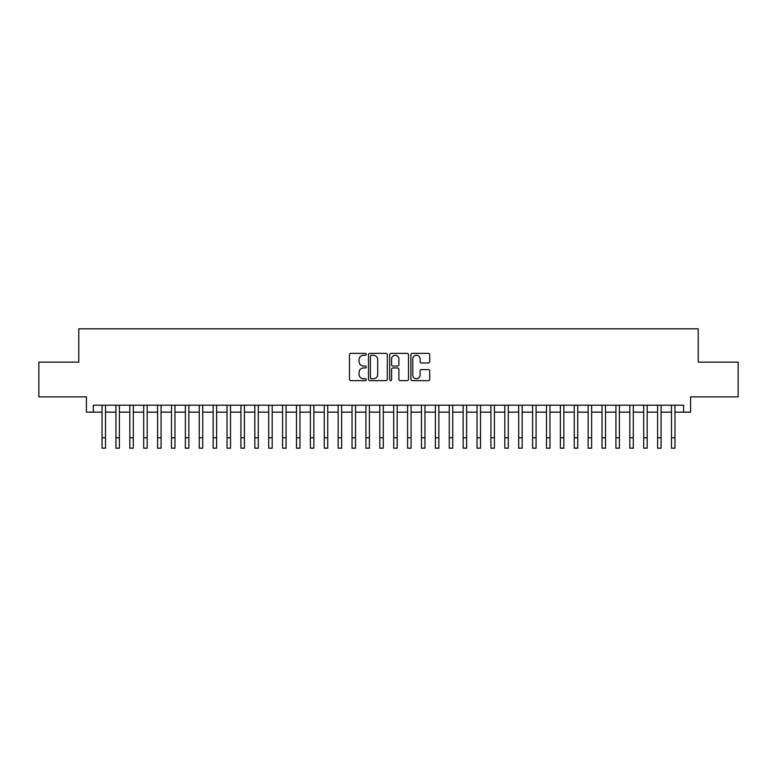<?xml version="1.0" encoding="UTF-8"?>
<svg xmlns="http://www.w3.org/2000/svg" width="777" height="777" viewBox="0 0 777 777"><rect width="100%" height="100%" fill="white"/><g stroke="black" fill="none" stroke-linecap="round" stroke-linejoin="round"><path stroke-width="1.17" d="M366.278 354.331A0.952 0.952 0 0 0 365.326 353.37L350.835 353.37A1.36 1.36 0 0 0 349.475 354.739L349.475 379.273A1.36 1.36 0 0 0 350.835 380.643L365.326 380.643A0.952 0.952 0 0 0 366.278 379.681A0.952 0.952 0 0 0 365.326 378.729L363.451 378.729A4.361 4.361 0 0 1 359.091 374.368L359.091 372.329A4.361 4.361 0 0 1 363.451 367.958L365.326 367.958A0.952 0.952 0 0 0 366.278 367.006A0.952 0.952 0 0 0 365.326 366.054L363.451 366.054A4.361 4.361 0 0 1 359.091 361.693L359.091 359.644A4.361 4.361 0 0 1 363.451 355.283L365.326 355.283A0.952 0.952 0 0 0 366.278 354.331M428.341 362.985A1.36 1.36 0 0 0 429.7 361.626L429.7 354.739A1.36 1.36 0 0 0 428.341 353.37L412.257 353.37A1.36 1.36 0 0 0 410.887 354.739L410.887 379.273A1.36 1.36 0 0 0 412.257 380.643L428.341 380.643A1.36 1.36 0 0 0 429.7 379.273L429.7 370.959A1.36 1.36 0 0 0 428.341 369.599L421.455 369.599A1.36 1.36 0 0 0 420.095 370.959L420.095 375.087A3.642 3.642 0 0 1 416.443 378.729A3.642 3.642 0 0 1 412.801 375.087L412.801 358.925A3.642 3.642 0 0 1 416.443 355.283A3.642 3.642 0 0 1 420.095 358.925L420.095 361.626A1.36 1.36 0 0 0 421.455 362.985L428.341 362.985M93.366 412.15L93.366 405.205L683.634 405.205L683.634 412.15L690.578 412.15L690.578 396.872L738.15 396.872L738.15 362.15L698.222 362.15L698.222 328.817L78.778 328.817L78.778 362.15L38.85 362.15L38.85 396.872L86.422 396.872L86.422 412.15L102.04 412.15M387.305 354.739A1.36 1.36 0 0 0 385.946 353.37L369.862 353.37A1.36 1.36 0 0 0 368.492 354.739L368.492 379.273A1.36 1.36 0 0 0 369.862 380.643L385.946 380.643A1.36 1.36 0 0 0 387.305 379.273L387.305 354.739M391.054 353.37L407.138 353.37A1.36 1.36 0 0 1 408.508 354.739L408.508 379.273A1.36 1.36 0 0 1 407.138 380.643L400.262 380.643A1.36 1.36 0 0 1 398.892 379.273L398.892 369.328A1.36 1.36 0 0 0 397.533 367.958L392.968 367.958A1.36 1.36 0 0 0 391.598 369.328L391.598 379.681A0.952 0.952 0 0 1 390.646 380.643A0.952 0.952 0 0 1 389.695 379.681L389.695 354.739A1.36 1.36 0 0 1 391.054 353.37M105.517 412.15L115.928 412.15M119.405 412.15L129.817 412.15M133.294 412.15L143.706 412.15M147.183 412.15L157.595 412.15M161.072 412.15L171.484 412.15M174.961 412.15L185.373 412.15M188.85 412.15L199.262 412.15M202.739 412.15L213.151 412.15M216.628 412.15L227.039 412.15M230.516 412.15L240.928 412.15M244.405 412.15L254.817 412.15M258.294 412.15L268.706 412.15M272.183 412.15L282.595 412.15M286.072 412.15L296.484 412.15M299.961 412.15L310.373 412.15M313.85 412.15L324.262 412.15M327.739 412.15L338.15 412.15M341.627 412.15L352.039 412.15M355.516 412.15L365.928 412.15M369.405 412.15L379.817 412.15M383.294 412.15L393.706 412.15M397.183 412.15L407.595 412.15M411.072 412.15L421.484 412.15M424.961 412.15L435.373 412.15M438.85 412.15L449.261 412.15M452.738 412.15L463.15 412.15M466.627 412.15L477.039 412.15M480.516 412.15L490.928 412.15M494.405 412.15L504.817 412.15M508.294 412.15L518.706 412.15M522.183 412.15L532.595 412.15M536.072 412.15L546.484 412.15M549.961 412.15L560.372 412.15M563.849 412.15L574.261 412.15M577.738 412.15L588.15 412.15M591.627 412.15L602.039 412.15M605.516 412.15L615.928 412.15M619.405 412.15L629.817 412.15M633.294 412.15L643.706 412.15M647.183 412.15L657.595 412.15M661.072 412.15L671.483 412.15M674.96 412.15L683.634 412.15M371.357 355.283A0.952 0.952 0 0 0 370.406 356.235L370.406 377.777A0.952 0.952 0 0 0 371.357 378.729L373.329 378.729A4.361 4.361 0 0 0 377.7 374.368L377.7 359.644A4.361 4.361 0 0 0 373.329 355.283L371.357 355.283M398.892 358.993A3.642 3.642 0 0 0 395.25 355.351A3.642 3.642 0 0 0 391.598 358.993L391.598 364.685A1.36 1.36 0 0 0 392.968 366.054L397.533 366.054A1.36 1.36 0 0 0 398.892 364.685L398.892 358.993M102.04 437.772L105.517 437.772L105.517 448.183L102.04 448.183L102.04 405.205M105.517 437.772L105.517 405.205M115.928 437.772L119.405 437.772L119.405 448.183L115.928 448.183L115.928 405.205M119.405 437.772L119.405 405.205M129.817 437.772L133.294 437.772L133.294 448.183L129.817 448.183L129.817 405.205M133.294 437.772L133.294 405.205M143.706 437.772L147.183 437.772L147.183 448.183L143.706 448.183L143.706 405.205M147.183 437.772L147.183 405.205M157.595 437.772L161.072 437.772L161.072 448.183L157.595 448.183L157.595 405.205M161.072 437.772L161.072 405.205M171.484 437.772L174.961 437.772L174.961 448.183L171.484 448.183L171.484 405.205M174.961 437.772L174.961 405.205M185.373 437.772L188.85 437.772L188.85 448.183L185.373 448.183L185.373 405.205M188.85 437.772L188.85 405.205M199.262 437.772L202.739 437.772L202.739 448.183L199.262 448.183L199.262 405.205M202.739 437.772L202.739 405.205M213.151 437.772L216.628 437.772L216.628 448.183L213.151 448.183L213.151 405.205M216.628 437.772L216.628 405.205M227.039 437.772L230.516 437.772L230.516 448.183L227.039 448.183L227.039 405.205M230.516 437.772L230.516 405.205M240.928 437.772L244.405 437.772L244.405 448.183L240.928 448.183L240.928 405.205M244.405 437.772L244.405 405.205M254.817 437.772L258.294 437.772L258.294 448.183L254.817 448.183L254.817 405.205M258.294 437.772L258.294 405.205M268.706 437.772L272.183 437.772L272.183 448.183L268.706 448.183L268.706 405.205M272.183 437.772L272.183 405.205M282.595 437.772L286.072 437.772L286.072 448.183L282.595 448.183L282.595 405.205M286.072 437.772L286.072 405.205M296.484 437.772L299.961 437.772L299.961 448.183L296.484 448.183L296.484 405.205M299.961 437.772L299.961 405.205M310.373 437.772L313.85 437.772L313.85 448.183L310.373 448.183L310.373 405.205M313.85 437.772L313.85 405.205M324.262 437.772L327.739 437.772L327.739 448.183L324.262 448.183L324.262 405.205M327.739 437.772L327.739 405.205M338.15 437.772L341.627 437.772L341.627 448.183L338.15 448.183L338.15 405.205M341.627 437.772L341.627 405.205M352.039 437.772L355.516 437.772L355.516 448.183L352.039 448.183L352.039 405.205M355.516 437.772L355.516 405.205M365.928 437.772L369.405 437.772L369.405 448.183L365.928 448.183L365.928 405.205M369.405 437.772L369.405 405.205M379.817 437.772L383.294 437.772L383.294 448.183L379.817 448.183L379.817 405.205M383.294 437.772L383.294 405.205M393.706 437.772L397.183 437.772L397.183 448.183L393.706 448.183L393.706 405.205M397.183 437.772L397.183 405.205M407.595 437.772L411.072 437.772L411.072 448.183L407.595 448.183L407.595 405.205M411.072 437.772L411.072 405.205M421.484 437.772L424.961 437.772L424.961 448.183L421.484 448.183L421.484 405.205M424.961 437.772L424.961 405.205M435.373 437.772L438.85 437.772L438.85 448.183L435.373 448.183L435.373 405.205M438.85 437.772L438.85 405.205M449.261 437.772L452.738 437.772L452.738 448.183L449.261 448.183L449.261 405.205M452.738 437.772L452.738 405.205M463.15 437.772L466.627 437.772L466.627 448.183L463.15 448.183L463.15 405.205M466.627 437.772L466.627 405.205M477.039 437.772L480.516 437.772L480.516 448.183L477.039 448.183L477.039 405.205M480.516 437.772L480.516 405.205M490.928 437.772L494.405 437.772L494.405 448.183L490.928 448.183L490.928 405.205M494.405 437.772L494.405 405.205M504.817 437.772L508.294 437.772L508.294 448.183L504.817 448.183L504.817 405.205M508.294 437.772L508.294 405.205M518.706 437.772L522.183 437.772L522.183 448.183L518.706 448.183L518.706 405.205M522.183 437.772L522.183 405.205M532.595 437.772L536.072 437.772L536.072 448.183L532.595 448.183L532.595 405.205M536.072 437.772L536.072 405.205M546.484 437.772L549.961 437.772L549.961 448.183L546.484 448.183L546.484 405.205M549.961 437.772L549.961 405.205M560.372 437.772L563.849 437.772L563.849 448.183L560.372 448.183L560.372 405.205M563.849 437.772L563.849 405.205M574.261 437.772L577.738 437.772L577.738 448.183L574.261 448.183L574.261 405.205M577.738 437.772L577.738 405.205M588.15 437.772L591.627 437.772L591.627 448.183L588.15 448.183L588.15 405.205M591.627 437.772L591.627 405.205M602.039 437.772L605.516 437.772L605.516 448.183L602.039 448.183L602.039 405.205M605.516 437.772L605.516 405.205M615.928 437.772L619.405 437.772L619.405 448.183L615.928 448.183L615.928 405.205M619.405 437.772L619.405 405.205M629.817 437.772L633.294 437.772L633.294 448.183L629.817 448.183L629.817 405.205M633.294 437.772L633.294 405.205M643.706 437.772L647.183 437.772L647.183 448.183L643.706 448.183L643.706 405.205M647.183 437.772L647.183 405.205M657.595 437.772L661.072 437.772L661.072 448.183L657.595 448.183L657.595 405.205M661.072 437.772L661.072 405.205M671.483 437.772L674.96 437.772L674.96 448.183L671.483 448.183L671.483 405.205M674.96 437.772L674.96 405.205"/></g></svg>
